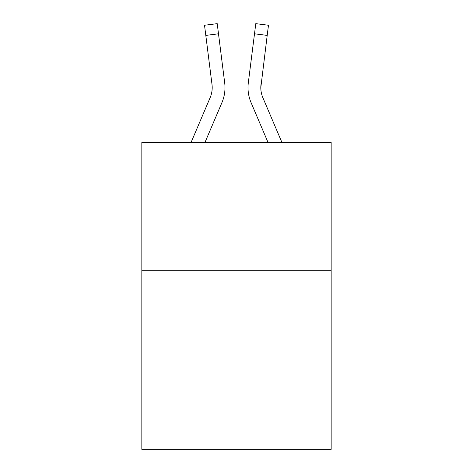 <?xml version="1.0" encoding="UTF-8"?>
<svg xmlns="http://www.w3.org/2000/svg" width="473" height="473" viewBox="0 0 473 473"><rect width="100%" height="100%" fill="white"/><g stroke="black" fill="none" stroke-linecap="round" stroke-linejoin="round"><path stroke-width="0.71" d="M331.159 270.272L331.159 449.35L141.841 449.35L141.841 142.355L331.159 142.355L331.159 270.272L141.841 270.272M205.01 142.355L221.92 102.641A38.372 38.372 0 0 0 224.687 82.799L218.496 33.802L205.802 35.404L204.519 25.252L217.213 23.65L218.496 33.802M224.941 89.48L224.988 87.588M224.492 81.261L224.687 82.799M281.89 142.355L262.846 97.627A25.583 25.583 0 0 1 260.806 87.653L267.198 35.404L254.504 33.802L255.787 23.65L268.481 25.252L255.787 23.65L268.481 25.252L267.198 35.404M267.99 142.355L251.08 102.641A38.372 38.372 0 0 1 248.313 82.799L254.504 33.802M260.836 88.859L261.007 84.401A25.583 25.583 0 0 0 262.846 97.627A25.583 25.583 0 0 1 260.806 87.653A25.583 25.583 0 0 0 262.846 97.627A25.583 25.583 0 0 1 260.806 87.653A25.583 25.583 0 0 0 262.846 97.627A25.583 25.583 0 0 1 260.806 87.653A25.583 25.583 0 0 0 262.846 97.627A25.583 25.583 0 0 1 260.806 87.653A25.583 25.583 0 0 0 262.846 97.627A25.583 25.583 0 0 1 260.806 87.653A25.583 25.583 0 0 0 262.846 97.627A25.583 25.583 0 0 1 260.806 87.653A25.583 25.583 0 0 0 262.846 97.627A25.583 25.583 0 0 1 260.806 87.653A25.583 25.583 0 0 0 262.846 97.627A25.583 25.583 0 0 1 260.806 87.653A25.583 25.583 0 0 0 262.846 97.627A25.583 25.583 0 0 1 260.806 87.653A25.583 25.583 0 0 0 262.846 97.627A25.583 25.583 0 0 1 260.806 87.653A25.583 25.583 0 0 0 262.846 97.627A25.583 25.583 0 0 1 260.806 87.653A25.583 25.583 0 0 0 262.846 97.627A25.583 25.583 0 0 1 260.806 87.653M224.941 89.468L224.988 87.907M191.11 142.355L210.154 97.627A25.583 25.583 0 0 0 211.993 84.401L205.802 35.404M248.059 89.48L248.012 87.588M248.313 82.799L248.508 81.261"/></g></svg>
